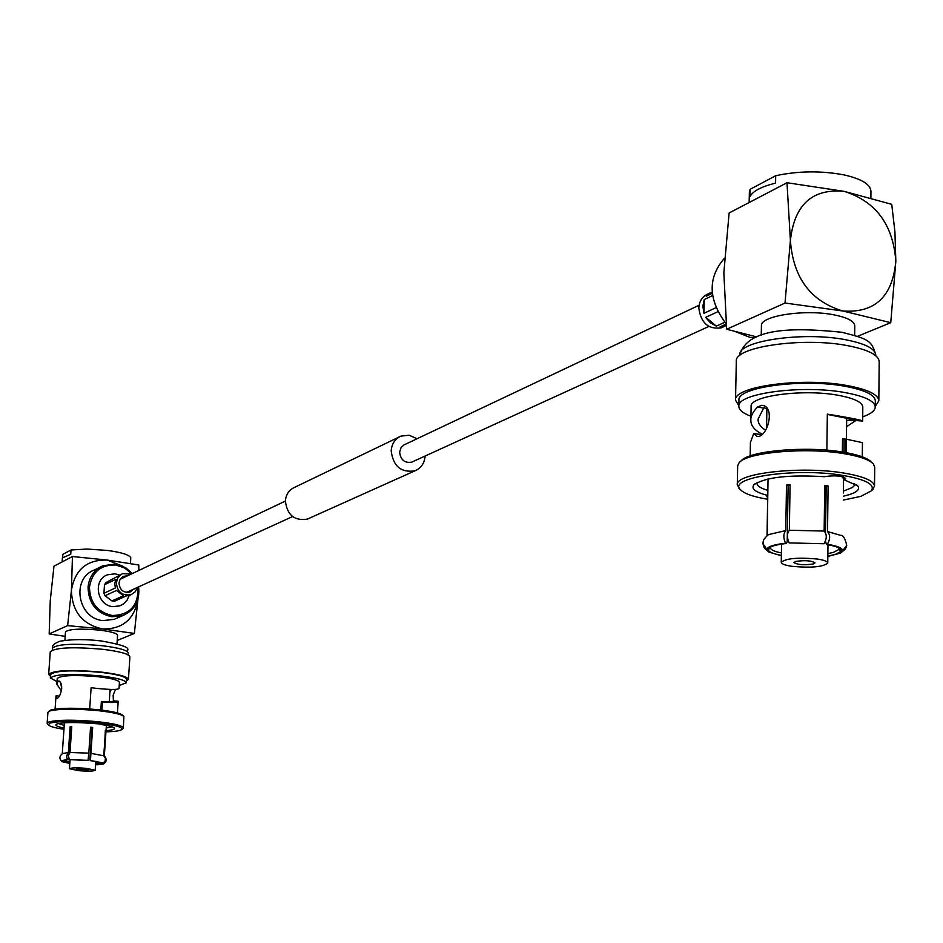 <?xml version="1.0" encoding="UTF-8"?>
<svg xmlns="http://www.w3.org/2000/svg" width="943" height="943" viewBox="0 0 943 943"><rect width="100%" height="100%" fill="white"/><g stroke="black" fill="none" stroke-linecap="round" stroke-linejoin="round"><path stroke-width="1.41" d="M412.562 461.764L411.655 462.176C404.63 463.261 400.622 459.901 399.62 452.086L401.093 447.501L404.017 444.907L699.105 305.237M309.033 518.344L307.347 519.11C294.416 521.102 287.096 515.043 285.387 500.922C285.977 494.391 289.053 489.865 294.593 487.354L399.231 436.951M425.116 456.035C424.48 463.296 421.097 468.235 414.932 470.84C401.046 472.903 393.137 466.231 391.192 450.813C391.781 443.705 395.046 438.801 400.987 436.114L409.168 435.242L417.089 438.731M115.046 573.804L107.455 574.794C92.567 579.992 96.881 605.536 112.865 606.644L119.914 605.83L123.509 603.897L127.057 600.208L129.226 595.481L127.057 600.208L123.509 603.897L119.914 605.83L112.865 606.644C96.881 605.536 92.567 579.992 107.455 574.794L115.046 573.804L119.714 575.147L115.046 573.804M76.772 768.969L88.17 769.853L76.772 768.969M100.43 723.988L87.899 723.116C72.894 722.173 62.662 722.432 57.217 723.894L56.038 724.519C55.201 725.639 57.877 726.817 64.053 728.043M64.23 725.462L58.607 723.517M105.946 731.862C115.081 731.579 120.421 730.778 121.953 729.434C122.873 727.065 114.516 724.884 96.893 722.88C74.521 720.9 58.855 720.982 49.873 723.14L48.352 724.931C49.708 726.452 54.906 727.902 63.959 729.293M122.873 728.633L123.368 727.913C122.578 725.603 113.891 723.505 97.318 721.654C74.273 719.615 58.136 719.709 48.895 721.937L47.15 723.246L47.551 724.024M123.651 716.244L122.849 715.36C120.633 713.191 112.276 711.293 97.777 709.678C75.428 707.663 59.774 707.78 50.804 710.032L48.447 711.611M123.368 727.913L123.875 716.491C121.6 714.275 112.995 712.33 98.06 710.657C75.027 708.594 58.902 708.712 49.661 711.01L47.916 712.378L47.15 723.246M55.967 696.7L56.097 695.769L59.362 696.111M56.097 695.769L56.922 698.457C58.961 697.867 60.564 694.637 61.731 688.767L60.658 682.602L59.079 680.929L57.806 681.506L60.116 681.765M63.924 760.4L62.851 761.531L63.546 760.494L69.063 759.115M137.961 587.171C138.538 605.559 129.981 615.013 112.276 615.52C97.518 612.196 89.915 602.754 89.455 587.183C92.013 572.024 100.736 564.621 115.624 564.998L124.405 567.863L131.725 573.816M138.586 586.888C140.071 600.608 134.849 610.156 122.908 615.531L111.84 616.769C96.457 613.315 88.524 603.461 88.041 587.218C89.113 577.045 94.076 569.89 102.917 565.753L115.341 564.079L118.087 564.586L125.867 567.875L132.338 573.533M100.312 567.049L94.312 570.02C70.784 578.483 77.786 618.879 103.141 620.588L114.115 619.351L116.873 618.148M95.561 764.938L96.752 764.301M104.944 756.722C106.96 759.516 106.465 761.956 103.459 764.019L97.046 764.832L96.386 763.606L101.797 762.663M96.528 761.437L96.386 763.606M105.345 730.306L104.095 756.074L105.793 758.089L105.899 760.482L103.612 763.217L97.046 764.832M105.793 730.318L103.647 755.791L105.475 758.184L105.038 761.249L103.176 762.934L90.445 760.529L90.929 753.339L103.647 755.791M90.445 760.529L89.903 759.61L92.06 727.631L92.673 727.43L90.563 727.218L88.807 753.139L70.006 752.49L71.798 726.593L70.147 726.688L68.356 752.573L66.611 755.873L66.977 758.349L68.426 759.858M70.147 726.688L71.456 726.947L69.676 752.703M62.851 761.531L61.366 761.013M62.097 761.508L63.322 761.814L64.478 760.753L69.9 762.097M86.343 768.356C76.654 767.602 71.02 767.732 69.44 768.722L78.352 770.643C88.005 771.386 93.628 771.256 95.208 770.266L86.343 768.356M92.673 727.43L90.929 753.339M92.06 727.631L90.54 727.477M88.807 753.139L88.064 760.4L69.523 759.669L68.261 755.803L70.006 752.49M69.817 763.359L63.322 761.814M90.186 760.612L103.176 762.934M67.861 759.752C63.016 760.058 61.071 760.647 62.038 761.508M88.324 760.329L69.523 759.669M62.509 761.779L69.806 763.476M103.459 764.019L103.612 763.217M68.356 752.573L62.662 753.492C59.256 756.086 59.02 758.738 61.943 761.449M89.691 708.959L91.117 687.706L97.4 688.461C111.227 689.816 118.441 689.769 119.042 688.319L119.431 682.367C118.794 680.233 111.71 678.347 98.178 676.732C74.721 674.728 61.071 675.294 57.24 678.453L56.839 684.241L57.806 681.506M113.396 701.274L113.16 695.18L115.47 689.38M114.056 700.92L118.193 701.262C117.934 702.547 112.665 702.818 102.398 702.087L101.62 710.114M111.286 689.439L109.895 692.221M109.353 700.508L109.777 701.722M114.127 700.449L114.174 700.673C113.95 701.745 109.683 702.005 101.384 701.474L102.162 701.969M101.384 701.474L100.818 710.008M112.017 726.782L106.205 728.031M100.524 724.413C108.634 725.58 113.266 726.805 114.421 728.09C115.093 729.304 112.3 730.141 106.029 730.613M61.436 690.877L56.839 684.241M61.036 683.451L61.755 687.129M101.856 710.138L102.398 702.087M57.028 681.589L50.344 677.993C55.012 674.139 71.692 673.443 100.382 675.895C116.897 677.876 125.537 680.162 126.303 682.767L119.231 685.49M126.303 682.767L126.527 679.243C125.761 676.626 117.121 674.316 100.618 672.324C71.939 669.86 55.26 670.579 50.592 674.469L50.344 677.993M50.474 676.249L48.671 674.339C53.574 670.249 71.09 669.495 101.243 672.088C118.582 674.174 127.647 676.602 128.448 679.361L126.409 681.023M128.448 679.361L129.898 656.906C129.108 654.006 120.067 651.472 102.763 649.314C72.67 646.674 55.165 647.511 50.262 651.837L48.671 674.339M64.89 640.344L65.468 631.963C68.709 628.993 80.143 628.392 99.769 630.148C111.109 631.598 117.038 633.319 117.569 635.323L117.015 643.692M138.857 570.444L138.774 564.998L107.196 560.071C86.874 559.541 74.945 569.619 71.42 590.318C72.033 611.583 82.418 624.455 102.587 628.946C122.637 629.252 134.436 619.303 137.984 599.1L134.354 633.437L102.587 628.946L67.637 625.622L49.166 633.932L65.161 636.348M134.354 633.437L117.227 640.474M49.166 633.932L50.262 600.62L53.975 566.189L72.446 556.523L71.42 590.318L67.637 625.622M122.566 566.118L107.196 560.071L72.446 556.523M130.488 563.513L130.759 557.667C129.097 554.779 121.399 552.386 107.667 550.464L87.157 549.05L71.031 549.981L70.737 554.284L62.403 557.891L62.12 561.934M62.651 557.219L62.851 554.331L71.031 549.981M137.43 587.418L135.144 591.85L131.136 594.656C122.319 596.117 117.392 592.157 116.331 582.786L117.804 577.941L121.246 574.417L122.72 573.674L131.195 574.075M103.919 593.3L104.496 584.707L115.93 579.273L114.775 583.517L115.352 587.972L103.919 593.3L105.05 595.752L116.484 590.448L123.474 595.693L111.958 600.927L114.516 601.233L126.056 596.011L130.712 594.844M133.753 589.092L130.134 592.015C123.521 593.123 119.808 590.153 119.007 583.116L119.82 580.039L121.718 577.564L123.816 576.279L127.541 575.796M105.05 595.752L111.958 600.927M104.496 584.707L105.934 582.585L121.588 574.216M813.29 563.961L815.023 562.853C811.369 560.578 804.898 560.107 795.633 561.45L793.935 562.547C797.566 564.822 804.014 565.293 813.29 563.961M842.064 476.604L844.291 479.857L857.659 485.822C860.157 489.063 857.423 491.987 849.478 494.603L843.36 496.207M854.535 483.488L854.24 485.645L852.472 487.448L843.419 491.126M843.313 500.085L860.806 496.372L871.249 490.914C875.552 484.667 866.087 479.504 842.865 475.425C796.281 467.398 727.018 477.453 740.361 489.582C744.027 493.578 753.127 496.808 767.673 499.271M871.862 490.348L874.526 486.175C873.949 480.812 863.788 476.451 844.032 473.091C800.902 465.677 734.903 473.28 737.285 484.82L739.772 489.004M827.871 553.612L833.388 552.398L838.952 549.474L840.932 551.455L835.026 554.555L827.848 556.04M735.953 331.877L749.791 337.288L754.53 337.806M724.401 258.288C707.58 277.737 708.122 299.52 726.004 323.614M823.97 543.746L789.15 542.909C786.804 537.675 786.875 533.455 789.35 530.249L824.147 531.062C827.023 534.41 826.964 538.642 823.97 543.746L789.15 542.909M824.736 486.364L828.107 485.951L824.748 485.433L824.147 531.062M790.069 485.551L786.497 485.056L790.081 484.678L789.35 530.249M786.497 485.056L785.767 530.579C783.279 533.797 783.22 538.005 785.566 543.227L786.262 543.51L787.205 541.942L788.112 485.775M768.026 478.961L767.189 535.695M770.172 547.282L768.451 548.885L766.954 548.838C763.276 546.457 762.25 543.298 763.913 539.361C766.812 535.86 768.616 534.209 769.299 534.422L785.767 530.579M838.964 548.001L838.952 549.474M840.932 551.455L842.429 551.49L845.152 549.298L846.26 547.058M842.712 550.688C842.594 548.119 837.478 545.973 827.353 544.241C830.347 539.137 830.394 534.917 827.518 531.569L840.614 535.353C843.054 534.94 845.093 538.276 846.731 545.349L842.712 550.688L841.203 550.653L839.129 548.095M843.396 492.965L843.561 478.808M791.849 566.319C811.31 568.075 823.274 566.967 827.754 563.006C827.541 561.391 824.052 560.071 817.286 559.034C797.672 557.278 785.66 558.374 781.264 562.334C781.499 563.973 785.036 565.305 791.849 566.319M826.151 486.6L825.549 532.724M825.431 541.235L826.504 544.488C834.249 545.785 838.975 547.4 840.708 549.345L841.203 550.653M770.313 547.199L770.301 547.8C770.643 549.793 774.344 551.502 781.417 552.952M768.451 548.885L768.804 548.354C770.903 546.186 776.726 544.571 786.262 543.51M781.37 555.38C773.036 553.824 768.663 551.914 768.274 549.675L770.301 547.8M827.836 556.417L840.578 553.058L842.429 551.49M827.353 544.241L826.504 544.488M785.566 543.227C774.663 544.453 768.462 546.327 766.954 548.838M763.146 541.706L762.922 543.746L768.828 552.056L781.37 555.757M766.789 549.639L768.274 549.675M828.107 485.951L827.518 531.569M767.791 492.187L767.024 535.813M763.983 407.741L766.895 408.979M846.637 420.472L855.36 420.024L827.341 414.413M846.566 426.731L855.207 420.979L849.183 419.965L862.668 421.073L862.81 407.093C862.338 402.166 854.052 398.217 837.926 395.247C802.917 388.716 749.261 395.954 751.111 406.539L750.852 419.918C750.51 416.535 752.714 412.232 757.477 407.022L761.814 405.29C775.9 406.068 767.661 437.906 757.076 436.468L753.787 433.45L760.129 434.487L760.494 435.383M871.91 462.589L871.391 462.094C867.56 457.992 858.142 454.667 843.148 452.145C805.935 445.662 748.341 450.884 741.057 460.997L740.526 461.481M874.526 486.175L874.703 467.103L873.348 463.932C869.411 459.712 859.71 456.294 844.256 453.701C805.9 447.029 746.538 452.392 739.088 462.789L737.662 465.913L737.285 484.82M765.339 406.822L763.665 408.06L758.101 419.081C757.877 423.183 760.388 426.908 765.598 430.244M762.133 434.169C754.365 430.149 750.604 425.399 750.852 419.918M750.168 455.917L750.428 442.397L753.787 433.45M767.826 490.348C760.659 488.262 757.017 485.916 756.923 483.299L757.052 482.545M767.743 495.417C755.52 492.34 750.899 488.804 753.905 484.796C765.162 477.252 788.596 474.553 824.194 476.698C834.932 475.131 842.099 475.767 845.694 478.596L844.291 479.857M767.732 495.629L766.836 496.607L767.696 497.598M842.358 452.015L842.512 438.825L845.612 439.132L845.458 452.534M846.673 417.784L846.425 439.214L845.612 439.132M846.236 452.675L846.39 439.214L862.444 442.632L862.291 456.813M826.87 450.188L827.341 414.13L837.679 415.816C853.957 418.586 862.291 420.342 862.668 421.073M750.923 416.228C742.943 413.246 738.911 409.946 738.84 406.327C736.507 393.443 802.128 384.544 844.987 392.571C864.625 396.201 874.715 401.011 875.269 407.011L875.328 400.858C874.774 394.799 864.684 389.954 845.058 386.3C802.222 378.226 736.636 387.231 738.958 400.221L738.84 406.327M862.715 416.853C870.896 413.942 875.092 410.653 875.269 407.011M738.852 405.749L735.528 400.162C733.065 386.524 801.998 377.035 847.038 385.534C867.654 389.376 878.239 394.469 878.829 400.822L879.182 361.617C878.617 354.945 868.055 349.617 847.509 345.633C802.611 336.816 733.866 346.965 736.318 361.31L735.528 400.162M875.281 406.421L878.829 400.822M761.249 335.319L761.425 325.771C759.94 315.905 804.744 308.95 833.93 314.844C847.427 317.532 854.37 321.174 854.759 325.771L854.653 335.366M790.399 240.465C793.146 277.784 810.638 301.3 842.865 311.001C874.868 313.241 892.526 296.632 895.838 261.199C893.092 224.752 875.906 201.484 844.315 191.394C812.312 188.282 794.348 204.643 790.399 240.465L786.992 182.73L729.116 213L723.847 272.845L726.688 329.26L785.012 303.033L790.399 240.465M857.529 336.333L890.746 322.683L895.838 261.199L894.931 231.907L891.736 204.336L844.315 191.394L786.992 182.73M890.746 322.683L842.865 311.001L785.012 303.033M726.688 329.26L756.722 336.899M870.884 197.771L870.955 191.288C870.46 184.309 861.466 178.852 843.961 174.891C821.058 170.624 798.308 170.895 775.7 175.716L775.57 183.131C761.425 186.584 752.891 191.075 749.968 196.615L750.109 189.319L749.367 192.301L749.166 202.509M750.109 189.319L775.7 175.716M710.02 292.978L707.58 294.145C702.146 296.573 699.223 301.218 698.822 308.078C700.932 322.977 708.37 329.567 721.124 327.869L722.774 327.127M726.228 325.594L720.11 326.797L726.063 324.109M724.802 322.258L716.315 326.125L710.397 322.812L706.331 318.192L705.777 317.296L717.788 311.732M715.937 307.701L703.961 313.288L702.853 306.169L704.268 299.52L712.578 295.572M712.283 293.344L706.248 296.22L712.165 292.012M703.961 313.288L704.268 299.52M716.315 326.125L705.777 317.296M101.302 710.067L101.856 701.71M101.337 640.969C139.423 647.841 123.969 649.821 128.224 653.016C127.482 650.234 118.865 647.806 102.398 645.743C73.778 643.209 57.134 644.022 52.454 648.183L52.325 650.069M763.665 408.06L757.477 407.022M843.631 478.903L843.655 477.052M843.95 452.275L844.103 439.002M875.764 355.711L875.764 355.075C875.222 348.662 865.167 343.558 845.612 339.739C802.929 331.311 737.567 341.06 739.866 354.827C747.94 325.288 801.715 328.294 841.71 332.254M120.268 579.238L285.375 501.087M126.433 592.44L292.578 516.564M307.347 519.11L414.932 470.84M411.655 462.176L708.865 326.455M48.352 724.931L47.327 723.788M114.115 619.351L122.908 615.531M95.809 761.319L95.208 770.266M70.065 759.775L69.44 768.722M106.382 725.367L104.331 756.215M64.419 722.798L62.273 753.681M110.083 689.416L109.27 701.733M121.953 729.434L123.12 728.42M55.095 709.077L55.967 696.582M117.427 712.92L118.193 701.309M128.107 654.902L128.224 653.016M101.255 640.957C85.648 639.095 71.892 639.189 59.975 641.228C54.329 643.291 51.818 645.601 52.454 648.183M131.136 594.656L129.568 595.363M123.816 576.279L122.979 576.68M856.598 484.82L857.659 485.822M871.249 490.914L873.23 489.099M781.558 544.111L781.264 562.334M827.989 544.736L827.754 563.006M840.06 548.72L840.708 549.345M769.464 547.753L768.804 548.354M845.152 549.298L840.578 553.058M768.828 552.056L764.396 548.178L762.922 543.746M766.895 408.425L766.541 428.782M740.361 489.582L738.463 487.743M762.663 405.431L761.814 405.29M754.978 483.83L753.905 484.796M739.854 355.464L739.866 354.827M842.193 332.349C867.772 338.938 871.792 340.152 875.764 355.075M721.124 327.869L725.214 326.019"/></g></svg>
